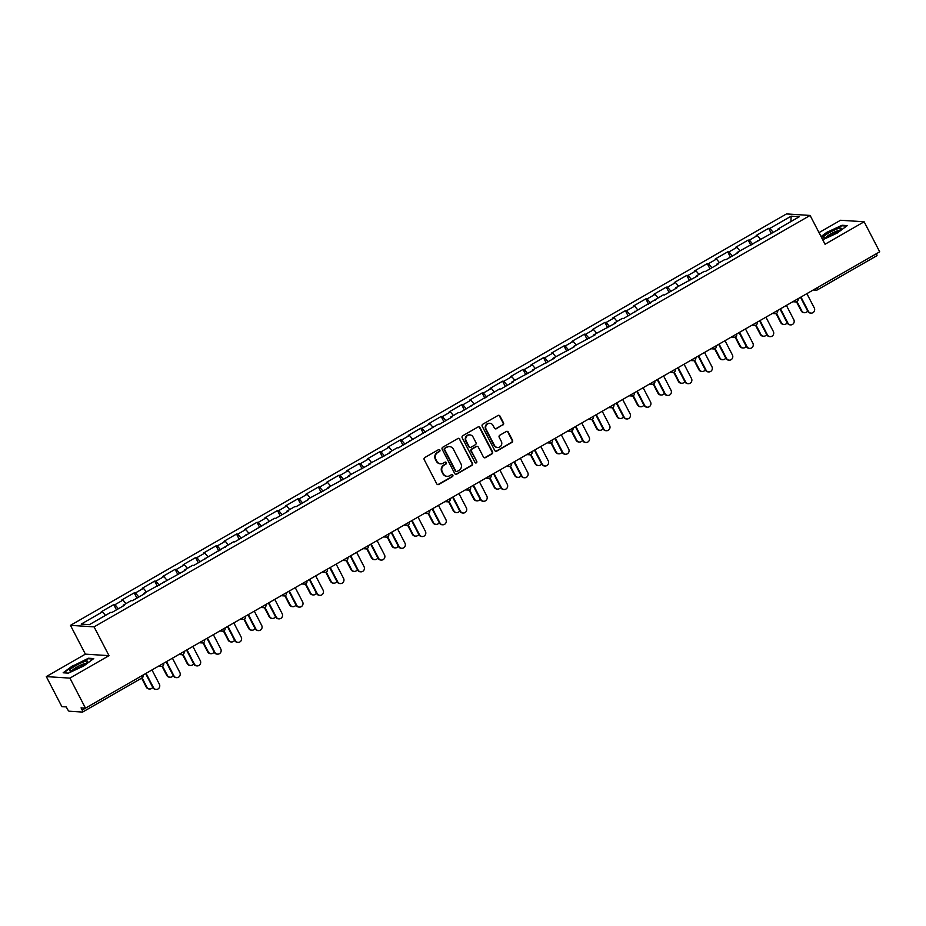 <?xml version="1.0" encoding="UTF-8"?>
<svg xmlns="http://www.w3.org/2000/svg" width="926" height="926" viewBox="0 0 926 926"><rect width="100%" height="100%" fill="white"/><g stroke="black" fill="none" stroke-linecap="round" stroke-linejoin="round"><path stroke-width="1.39" d="M439.862 450.105A1.076 1.03 93.7 0 0 438.473 449.689L424.791 457.548A1.539 1.47 93.7 0 0 424.201 459.632L436.759 483.858A1.539 1.47 93.7 0 0 438.75 484.46L452.432 476.601A1.076 1.03 93.7 0 0 452.004 474.587A1.076 1.03 93.7 0 0 451.448 474.714L449.677 475.733A4.919 4.688 93.7 0 1 443.322 473.799L442.281 471.774A4.919 4.688 93.7 0 1 444.167 465.107L445.938 464.088A1.076 1.03 93.7 0 0 445.522 462.074A1.076 1.03 93.7 0 0 444.966 462.201L443.195 463.22A4.919 4.688 93.7 0 1 436.84 461.275L435.799 459.261A4.919 4.688 93.7 0 1 437.685 452.582L439.456 451.564A1.076 1.03 93.7 0 0 439.862 450.105M440.406 463.799A4.919 4.688 93.7 0 1 436.366 461.252L435.324 459.227A4.919 4.688 93.7 0 1 437.211 452.559L438.982 451.541A1.076 1.03 93.7 0 0 438.797 449.573M437.72 484.611A1.539 1.47 93.7 0 0 438.276 484.437L451.957 476.577A1.076 1.03 93.7 0 0 451.772 474.598M446.899 476.311A4.919 4.688 93.7 0 1 442.86 473.765L441.806 471.751A4.919 4.688 93.7 0 1 443.693 465.072L445.464 464.053A1.076 1.03 93.7 0 0 445.279 462.086M502.922 424.976A1.539 1.47 93.7 0 0 503.512 422.881L499.982 416.087A1.539 1.47 93.7 0 0 498.003 415.485L482.805 424.212A1.539 1.47 93.7 0 0 482.214 426.296L494.773 450.522A1.539 1.47 93.7 0 0 496.753 451.136L511.951 442.397A1.539 1.47 93.7 0 0 512.541 440.313L508.293 432.106A1.539 1.47 93.7 0 0 506.302 431.504L499.797 435.232A1.539 1.47 93.7 0 0 499.207 437.327L501.325 441.389A4.109 3.912 93.7 0 1 497.609 447.478A4.109 3.912 93.7 0 1 494.426 445.348L486.162 429.398A4.109 3.912 93.7 0 1 489.866 423.321A4.109 3.912 93.7 0 1 493.049 425.439L494.426 428.101A1.539 1.47 93.7 0 0 496.417 428.703L502.448 424.941A1.539 1.47 93.7 0 0 503.038 422.858L499.508 416.063A1.539 1.47 93.7 0 0 498.558 415.299M109.002 655.654L85.389 654.138L46.3 676.605L69.913 678.121L109.002 655.654L94.082 626.867L810.111 215.445L825.043 244.244L864.132 221.777L879.7 251.803L85.481 708.147L81.06 707.869L82.194 710.057L141.62 675.887M69.913 678.121L85.481 708.147M459.933 439.098A1.539 1.47 93.7 0 0 457.953 438.496L442.755 447.223A1.539 1.47 93.7 0 0 442.165 449.307L454.724 473.533A1.539 1.47 93.7 0 0 456.715 474.147L471.901 465.408A1.539 1.47 93.7 0 0 472.491 463.324L459.47 439.074A1.539 1.47 93.7 0 0 458.509 438.311M462.78 435.718L477.978 426.99A1.539 1.47 93.7 0 1 479.957 427.592L492.516 451.819A1.539 1.47 93.7 0 1 491.926 453.902L485.421 457.641A1.539 1.47 93.7 0 1 483.441 457.039L478.348 447.212A1.539 1.47 93.7 0 0 476.358 446.61L472.052 449.087A1.539 1.47 93.7 0 0 471.461 451.17L476.763 461.403A1.076 1.03 93.7 0 1 475.79 462.988A1.076 1.03 93.7 0 1 474.957 462.433L462.19 437.801A1.539 1.47 93.7 0 1 462.78 435.718M94.082 626.867L70.469 625.351L786.498 213.929L810.111 215.445M771.358 233.584L768.638 228.328L756.172 235.493L757.399 235.563L760.385 239.105M768.638 228.328L769.865 228.409L791.186 216.163L799.404 216.684L778.083 228.93L779.31 229.011L737.154 252.451L738.381 252.532L725.915 259.697L724.688 259.616L716.689 264.211L717.916 264.292L705.45 271.457L704.223 271.376L696.213 275.971L697.452 276.052L675.748 287.731L676.975 287.812L664.521 294.966L663.294 294.885L623.592 318.486L622.353 318.405L614.355 323.012L615.582 323.081L593.89 334.761L595.117 334.842L573.425 346.521L574.652 346.602L552.961 358.281L554.188 358.362L532.496 370.041L533.723 370.122L512.032 381.801L513.259 381.882L500.792 389.047L499.565 388.966L459.863 412.556L458.636 412.487L450.626 417.082L451.865 417.163L439.399 424.316L438.172 424.235L398.469 447.837L397.242 447.756L389.233 452.351L390.459 452.432L368.768 464.111L369.995 464.192L348.303 475.871L349.53 475.952L327.839 487.632L329.066 487.713L307.374 499.392L308.601 499.473L296.135 506.638L294.908 506.557L286.91 511.152L288.136 511.233L275.67 518.386L274.443 518.317L234.741 541.907L233.514 541.826L193.812 565.427L192.585 565.346L184.575 569.941L185.802 570.022L143.646 593.462L144.873 593.543L132.418 600.708L131.179 600.627L123.181 605.222L124.408 605.303L111.942 612.468L110.715 612.387L89.405 624.633L81.187 624.101L102.497 611.855L105.483 615.396M116.456 609.875L113.736 604.62L101.27 611.773L102.497 611.855M113.736 604.62L114.963 604.701L122.973 600.094L125.948 603.636M136.921 598.115L134.201 592.86L121.734 600.025L122.973 600.094M134.201 592.86L135.428 592.941L143.437 588.334L146.412 591.876M157.397 586.355L154.665 581.1L142.21 588.265L143.437 588.334M154.665 581.1L155.892 581.181L163.902 576.585L166.877 580.116M177.861 574.595L175.13 569.34L162.675 576.504L163.902 576.585M175.13 569.34L176.357 569.421L184.367 564.825L187.353 568.356M198.326 562.834L195.594 557.579L183.14 564.744L184.367 564.825M195.594 557.579L196.833 557.66L204.831 553.065L207.818 556.595M218.791 551.074L216.071 545.819L203.604 552.984L204.831 553.065M216.071 545.819L217.297 545.9L225.296 541.305L228.282 544.835M239.255 539.314L236.535 534.059L224.069 541.224L225.296 541.305M236.535 534.059L237.762 534.14L245.76 529.545L248.747 533.075M259.72 527.554L257 522.299L244.533 529.464L245.76 529.545M257 522.299L258.227 522.38L266.225 517.784L269.211 521.315M280.184 515.794L277.464 510.55L264.998 517.703L266.225 517.784M277.464 510.55L278.691 510.62L286.69 506.024L289.676 509.555M300.649 504.033L297.929 498.79L285.463 505.943L286.69 506.024M297.929 498.79L299.156 498.859L307.154 494.264L310.141 497.806M321.114 492.285L318.394 487.03L305.927 494.183L307.154 494.264M318.394 487.03L319.62 487.111L327.619 482.504L330.605 486.046M341.578 480.525L338.858 475.269L326.392 482.434L327.619 482.504M338.858 475.269L340.085 475.351L348.083 470.744L351.07 474.286M362.043 468.764L359.323 463.509L346.856 470.674L348.083 470.744M359.323 463.509L360.55 463.59L368.56 458.995L371.534 462.525M382.507 457.004L379.787 451.749L367.321 458.914L368.56 458.995M379.787 451.749L381.014 451.83L389.024 447.235L391.999 450.765M402.984 445.244L400.252 439.989L387.797 447.154L389.024 447.235M400.252 439.989L401.479 440.07L409.489 435.475L412.464 439.005M423.448 433.484L420.717 428.229L408.262 435.394L409.489 435.475M420.717 428.229L421.943 428.31L429.953 423.714L432.94 427.245M443.913 421.724L441.181 416.469L428.726 423.633L429.953 423.714M441.181 416.469L442.42 416.55L450.418 411.954L453.404 415.485M464.377 409.963L461.657 404.708L449.191 411.873L450.418 411.954M461.657 404.708L462.884 404.789L470.883 400.194L473.869 403.724M484.842 398.203L482.122 392.96L469.656 400.113L470.883 400.194M482.122 392.96L483.349 393.029L491.347 388.434L494.334 391.964M505.307 386.443L502.587 381.199L490.12 388.353L491.347 388.434M502.587 381.199L503.813 381.269L511.812 376.674L514.798 380.216M525.771 374.694L523.051 369.439L510.585 376.593L511.812 376.674M523.051 369.439L524.278 369.52L532.276 364.913L535.263 368.455M546.236 362.934L543.516 357.679L531.049 364.844L532.276 364.913M543.516 357.679L544.743 357.76L552.741 353.153L555.727 356.695M566.7 351.174L563.98 345.919L551.514 353.084L552.741 353.153M563.98 345.919L565.207 346L573.206 341.405L576.192 344.935M587.165 339.414L584.445 334.159L571.979 341.324L573.206 341.405M584.445 334.159L585.672 334.24L593.682 329.644L596.657 333.175M607.63 327.654L604.909 322.398L592.443 329.563L593.682 329.644M604.909 322.398L606.136 322.48L614.146 317.884L617.121 321.415M628.094 315.893L625.374 310.638L612.919 317.803L614.146 317.884M625.374 310.638L626.601 310.719L634.611 306.124L637.586 309.654M648.57 304.133L645.839 298.878L633.384 306.043L634.611 306.124M645.839 298.878L647.066 298.959L655.076 294.364L658.062 297.894M669.035 292.373L666.303 287.118L653.849 294.283L655.076 294.364M666.303 287.118L667.53 287.199L675.54 282.604L678.527 286.134M689.5 280.613L686.779 275.369L674.313 282.523L675.54 282.604M686.779 275.369L688.006 275.439L696.005 270.843L698.991 274.374M709.964 268.853L707.244 263.609L694.778 270.762L696.005 270.843M707.244 263.609L708.471 263.678L716.469 259.083L719.456 262.625M730.429 257.104L727.709 251.849L715.242 259.002L716.469 259.083M727.709 251.849L728.936 251.93L736.934 247.323L739.92 250.865M750.893 245.344L748.173 240.089L735.707 247.254L736.934 247.323M748.173 240.089L749.4 240.17L757.399 235.563M757.746 241.408L757.618 240.691M749.4 240.17L752.826 244.232M737.281 253.168L737.154 252.451M728.936 251.93L732.362 255.993M716.805 264.929L716.689 264.211M708.471 263.678L711.897 267.741M696.34 276.677L696.213 275.971M688.006 275.439L691.433 279.502M675.876 288.437L675.748 287.731M667.53 287.199L670.968 291.262M655.411 300.198L655.284 299.492M647.066 298.959L650.503 303.022M634.947 311.958L634.819 311.252M626.601 310.719L630.039 314.782M614.482 323.718L614.355 323.012M606.136 322.48L609.563 326.542M594.017 335.478L593.89 334.761M585.672 334.24L589.098 338.303M573.553 347.238L573.425 346.521M565.207 346L568.633 350.063M553.088 358.999L552.961 358.281M544.743 357.76L548.169 361.823M532.624 370.759L532.496 370.041M524.278 369.52L527.704 373.583M512.159 382.519L512.032 381.801M503.813 381.269L507.24 385.332M491.694 394.268L491.567 393.562M483.349 393.029L486.775 397.092M471.218 406.028L471.102 405.322M462.884 404.789L466.31 408.852M450.754 417.788L450.626 417.082M442.42 416.55L445.846 420.612M430.289 429.548L430.162 428.842M421.943 428.31L425.381 432.373M409.824 441.308L409.697 440.602M401.479 440.07L404.917 444.133M389.36 453.069L389.233 452.351M381.014 451.83L384.452 455.893M368.895 464.829L368.768 464.111M360.55 463.59L363.976 467.653M348.431 476.589L348.303 475.871M340.085 475.351L343.511 479.413M327.966 488.349L327.839 487.632M319.62 487.111L323.047 491.174M307.501 500.109L307.374 499.392M299.156 498.859L302.582 502.922M287.037 511.858L286.91 511.152M278.691 510.62L282.117 514.682M266.572 523.618L266.445 522.912M258.227 522.38L261.653 526.443M246.108 535.378L245.98 534.672M237.762 534.14L241.188 538.203M225.631 547.139L225.504 546.433M217.297 545.9L220.724 549.963M205.167 558.899L205.04 558.193M196.833 557.66L200.259 561.723M184.702 570.659L184.575 569.941M176.357 569.421L179.794 573.483M164.238 582.419L164.11 581.702M155.892 581.181L159.33 585.244M143.773 594.179L143.646 593.462M135.428 592.941L138.865 597.004M123.308 605.94L123.181 605.222M114.963 604.701L118.389 608.764M46.3 676.605L61.868 706.631L66.278 706.92L67.413 709.108A2.35 0.602 -119.9 0 0 69.195 711.214L82.553 712.071A2.35 0.602 -119.9 0 0 82.657 712.048A2.35 0.602 -119.9 0 0 82.194 710.057M864.132 221.777L840.519 220.261L819.012 232.623M816.987 287.847L876.424 253.712A2.35 0.602 60.1 0 1 876.887 255.703A2.35 0.602 60.1 0 1 876.783 255.726L817.519 289.78M85.389 654.138L70.469 625.351M778.21 229.648L778.083 228.93M769.865 228.409L773.291 232.472M791.186 216.163L790.862 221.592M73.177 665.343L63.153 672.785L68.408 673.121L83.699 666.014L93.734 658.571L88.468 658.236L73.374 665.713M822.728 239.788L837.254 233.039L847.29 225.597L842.023 225.261L826.733 232.368L821.061 236.57M455.685 474.297A1.539 1.47 93.7 0 0 456.24 474.112L471.438 465.384A1.539 1.47 93.7 0 0 472.029 463.301L459.47 439.074M445.151 448.3A1.076 1.03 93.7 0 0 444.735 449.758L455.766 471.021A1.076 1.03 93.7 0 0 457.155 471.45L459.018 470.373A4.919 4.688 93.7 0 0 460.905 463.695L453.37 449.156A4.919 4.688 93.7 0 0 447.015 447.223L444.677 448.265A1.076 1.03 93.7 0 0 444.26 449.723L444.735 449.758M456.356 471.531A1.076 1.03 93.7 0 1 455.291 470.987L444.26 449.723M449.33 446.61A4.919 4.688 93.7 0 0 446.54 447.189L447.015 447.223M444.677 448.265L446.54 447.189M484.391 457.791A1.539 1.47 93.7 0 0 484.958 457.618L491.451 453.879A1.539 1.47 93.7 0 0 492.042 451.795L479.494 427.569A1.539 1.47 93.7 0 0 478.534 426.805M476.925 446.425A1.539 1.47 93.7 0 0 475.895 446.575L471.577 449.052A1.539 1.47 93.7 0 0 470.987 451.136L476.763 461.403M475.559 462.942A1.076 1.03 93.7 0 0 476.288 461.368M473.059 437.014A4.109 3.912 93.7 0 0 466.322 436.794A4.109 3.912 93.7 0 0 466.172 440.973L469.088 446.598A1.539 1.47 93.7 0 0 471.068 447.2L475.385 444.723A1.539 1.47 93.7 0 0 475.976 442.64L473.059 437.014M469.644 434.884A4.109 3.912 93.7 0 0 465.697 440.95L466.172 440.973M470.038 447.351A1.539 1.47 93.7 0 1 468.614 446.563L465.697 440.95M495.387 428.865A1.539 1.47 93.7 0 0 495.942 428.68L502.448 424.941M489.634 423.309A4.109 3.912 93.7 0 0 485.687 429.375L486.162 429.398M497.378 447.455A4.109 3.912 93.7 0 1 493.963 445.325L485.687 429.375M495.723 451.286A1.539 1.47 93.7 0 0 496.29 451.101L511.476 442.373A1.539 1.47 93.7 0 0 512.066 440.29L507.818 432.072A1.539 1.47 93.7 0 0 506.858 431.319M149.618 688.99L149.005 688.956A3.519 3.357 -86.3 0 1 146.285 687.138L146.898 687.173A3.519 3.357 93.7 0 0 152.709 687.3M82.727 711.967L141.991 677.925A2.35 0.602 -119.9 0 0 142.095 677.901L146.898 687.173M141.632 678.168L146.285 687.138M156.181 689.419L155.568 689.372A3.519 3.357 -86.3 0 1 152.848 687.555L153.461 687.601A3.519 3.357 93.7 0 0 159.237 687.787A3.519 3.357 93.7 0 0 159.365 684.198L151.968 669.938M152.848 687.555L145.613 673.596M153.461 687.601L146.065 673.329M75.515 665.759A10.174 1.644 -27.4 0 0 70.133 670.852A10.174 1.644 -27.4 0 0 81.65 666.153A10.174 1.644 -27.4 0 0 87.461 661.882A10.174 1.644 -27.4 0 0 84.521 661.581A10.174 1.644 -27.4 0 0 75.515 665.759M85.736 663.502A7.697 1.25 -27.4 0 0 76.904 667.056A7.697 1.25 -27.4 0 0 72.448 670.389M63.79 672.82L73.49 665.62L88.294 658.745L93.086 659.046M837.984 228.641A10.174 1.644 -27.4 0 0 826.872 234.116A10.174 1.644 -27.4 0 0 823.689 237.878A10.174 1.644 -27.4 0 0 826.281 237.322A10.174 1.644 -27.4 0 0 841.016 228.907A10.174 1.644 -27.4 0 0 837.984 228.641M839.292 230.528A7.697 1.25 -27.4 0 0 837.208 230.944A7.697 1.25 -27.4 0 0 830.39 234.116A7.697 1.25 -27.4 0 0 826.004 237.415M821.258 236.94L827.034 232.646L841.85 225.77L846.642 226.071M170.083 677.23L169.47 677.195A3.519 3.357 -86.3 0 1 166.749 675.378L167.363 675.413A3.519 3.357 93.7 0 0 173.174 675.54M162.455 666.164A2.35 2.234 -86.3 0 1 161.24 666.454A2.35 2.35 0 0 0 162.559 666.141L167.363 675.413M162.073 666.35L166.749 675.378M190.548 665.47L189.934 665.435A3.519 3.357 -86.3 0 1 187.214 663.618L187.828 663.653A3.519 3.357 93.7 0 0 193.638 663.78M182.92 654.404A2.35 2.234 -86.3 0 1 181.704 654.694A2.35 2.35 0 0 0 183.024 654.381L187.828 663.653M182.538 654.589L187.214 663.618M211.012 653.721L210.399 653.675A3.519 3.357 -86.3 0 1 207.679 651.858L208.292 651.892A3.519 3.357 93.7 0 0 214.103 652.02M203.384 642.644A2.35 2.234 -86.3 0 1 202.169 642.933A2.35 2.35 0 0 0 203.489 642.621L208.292 651.892M203.002 642.841L207.679 651.858M231.488 641.961L230.875 641.915A3.519 3.357 -86.3 0 1 228.143 640.097L228.757 640.144A3.519 3.357 93.7 0 0 234.567 640.26M223.849 630.884A2.35 2.234 -86.3 0 1 222.634 631.173A2.35 2.35 0 0 0 223.953 630.861L228.757 640.144M223.467 631.081L228.143 640.097M251.953 630.201L251.34 630.155A3.519 3.357 -86.3 0 1 248.608 628.337L249.221 628.384A3.519 3.357 93.7 0 0 255.044 628.499M244.314 619.124A2.35 2.234 -86.3 0 1 243.098 619.413A2.35 2.35 0 0 0 244.418 619.112L249.221 628.384M243.932 619.32L248.608 628.337M176.646 677.658L176.033 677.612A3.519 3.357 -86.3 0 1 173.312 675.795L173.926 675.841A3.519 3.357 93.7 0 0 179.702 676.026A3.519 3.357 93.7 0 0 179.829 672.45L172.433 658.189M173.312 675.795L166.078 661.835M173.926 675.841L166.53 661.581M197.122 665.898L196.497 665.852A3.519 3.357 -86.3 0 1 193.777 664.035L194.391 664.081A3.519 3.357 93.7 0 0 200.166 664.266A3.519 3.357 93.7 0 0 200.294 660.689L192.897 646.429M193.777 664.035L186.543 650.075M194.391 664.081L186.994 649.82M217.587 654.138L216.973 654.103A3.519 3.357 -86.3 0 1 214.242 652.274L214.855 652.321A3.519 3.357 93.7 0 0 220.631 652.506A3.519 3.357 93.7 0 0 220.758 648.929L213.362 634.669M214.242 652.274L207.007 638.315M214.855 652.321L207.459 638.06M238.051 642.378L237.438 642.343A3.519 3.357 -86.3 0 1 234.706 640.526L235.32 640.56A3.519 3.357 93.7 0 0 241.096 640.746A3.519 3.357 93.7 0 0 241.223 637.169L233.838 622.909M234.706 640.526L227.472 626.566M235.32 640.56L227.935 626.3M258.516 630.618L257.903 630.583A3.519 3.357 -86.3 0 1 255.171 628.766L255.784 628.8A3.519 3.357 93.7 0 0 261.56 628.986A3.519 3.357 93.7 0 0 261.688 625.409L254.303 611.148M255.171 628.766L247.936 614.806M255.784 628.8L248.399 614.54M272.418 618.441L271.804 618.394A3.519 3.357 -86.3 0 1 269.072 616.577L269.686 616.623A3.519 3.357 93.7 0 0 275.508 616.739M264.778 607.363A2.35 2.234 -86.3 0 1 263.563 607.653A2.35 2.35 0 0 0 264.882 607.352L269.686 616.623M264.396 607.56L269.072 616.577M278.981 618.857L278.367 618.823A3.519 3.357 -86.3 0 1 275.635 617.005L276.249 617.04A3.519 3.357 93.7 0 0 282.025 617.225A3.519 3.357 93.7 0 0 282.152 613.649L274.767 599.388M275.635 617.005L268.401 603.046M276.249 617.04L268.864 602.78M292.882 606.68L292.269 606.646A3.519 3.357 -86.3 0 1 289.537 604.817L290.151 604.863A3.519 3.357 93.7 0 0 295.973 604.979M285.243 595.615A2.35 2.234 -86.3 0 1 284.027 595.893A2.35 2.35 0 0 0 285.347 595.592L290.151 604.863M284.861 595.8L289.537 604.817M299.445 607.097L298.832 607.062A3.519 3.357 -86.3 0 1 296.1 605.245L296.714 605.28A3.519 3.357 93.7 0 0 302.489 605.465A3.519 3.357 93.7 0 0 302.617 601.888L295.232 587.628M296.1 605.245L288.866 591.286M296.714 605.28L289.329 591.019M313.347 594.92L312.733 594.886A3.519 3.357 -86.3 0 1 310.002 593.068L310.615 593.103A3.519 3.357 93.7 0 0 316.437 593.23M305.707 583.855A2.35 2.234 -86.3 0 1 304.492 584.132A2.35 2.35 0 0 0 305.811 583.831L310.615 593.103M305.325 584.04L310.002 593.068M319.91 595.337L319.296 595.302A3.519 3.357 -86.3 0 1 316.565 593.485L317.178 593.52A3.519 3.357 93.7 0 0 322.966 593.716A3.519 3.357 93.7 0 0 323.093 590.128L315.697 575.868M316.565 593.485L309.33 579.526M317.178 593.52L309.793 579.259M333.811 583.16L333.198 583.125A3.519 3.357 -86.3 0 1 330.466 581.308L331.08 581.343A3.519 3.357 93.7 0 0 336.902 581.47M326.172 572.094A2.35 2.234 -86.3 0 1 324.957 572.372A2.35 2.35 0 0 0 326.276 572.071L331.08 581.343M325.79 572.28L330.466 581.308M340.374 583.588L339.761 583.542A3.519 3.357 -86.3 0 1 337.041 581.725L337.654 581.76A3.519 3.357 93.7 0 0 343.43 581.956A3.519 3.357 93.7 0 0 343.558 578.368L336.161 564.108M337.041 581.725L329.795 567.765M337.654 581.76L330.258 567.499M354.276 571.4L353.663 571.365A3.519 3.357 -86.3 0 1 350.942 569.548L351.556 569.583A3.519 3.357 93.7 0 0 357.367 569.71M346.637 560.334A2.35 2.234 -86.3 0 1 345.421 560.624A2.35 2.35 0 0 0 346.741 560.311L351.556 569.583M346.255 560.519L350.942 569.548M360.839 571.828L360.226 571.782A3.519 3.357 -86.3 0 1 357.505 569.965L358.119 570.011A3.519 3.357 93.7 0 0 363.895 570.196A3.519 3.357 93.7 0 0 364.022 566.608L356.626 552.347M357.505 569.965L350.271 556.005M358.119 570.011L350.722 555.739M374.741 559.64L374.127 559.605A3.519 3.357 -86.3 0 1 371.407 557.788L372.02 557.822A3.519 3.357 93.7 0 0 377.831 557.95M367.113 548.574A2.35 2.234 -86.3 0 1 365.886 548.863A2.35 2.35 0 0 0 367.205 548.551L372.02 557.822M366.731 548.759L371.407 557.788M381.304 560.068L380.69 560.022A3.519 3.357 -86.3 0 1 377.97 558.204L378.584 558.251A3.519 3.357 93.7 0 0 384.359 558.436A3.519 3.357 93.7 0 0 384.487 554.859L377.09 540.599M377.97 558.204L370.736 544.245M378.584 558.251L371.187 543.99M395.205 547.879L394.592 547.845A3.519 3.357 -86.3 0 1 391.872 546.027L392.485 546.062A3.519 3.357 93.7 0 0 398.296 546.19M387.577 536.814A2.35 2.234 -86.3 0 1 386.362 537.103A2.35 2.35 0 0 0 387.681 536.791L392.485 546.062M387.195 536.999L391.872 546.027M401.768 548.308L401.155 548.261A3.519 3.357 -86.3 0 1 398.435 546.444L399.048 546.49A3.519 3.357 93.7 0 0 404.824 546.676A3.519 3.357 93.7 0 0 404.951 543.099L397.555 528.839M398.435 546.444L391.2 532.485M399.048 546.49L391.652 532.23M415.67 536.131L415.056 536.085A3.519 3.357 -86.3 0 1 412.336 534.267L412.95 534.302A3.519 3.357 93.7 0 0 418.76 534.429M408.042 525.054A2.35 2.234 -86.3 0 1 406.827 525.343A2.35 2.35 0 0 0 408.146 525.03L412.95 534.302M407.66 525.25L412.336 534.267M422.233 536.548L421.619 536.513A3.519 3.357 -86.3 0 1 418.899 534.684L419.513 534.73A3.519 3.357 93.7 0 0 425.289 534.915A3.519 3.357 93.7 0 0 425.416 531.339L418.02 517.078M418.899 534.684L411.665 520.725M419.513 534.73L412.116 520.47M436.134 524.371L435.521 524.324A3.519 3.357 -86.3 0 1 432.801 522.507L433.414 522.553A3.519 3.357 93.7 0 0 439.225 522.669M428.506 513.293A2.35 2.234 -86.3 0 1 427.291 513.583A2.35 2.35 0 0 0 428.611 513.27L433.414 522.553M428.125 513.49L432.801 522.507M442.709 524.787L442.084 524.753A3.519 3.357 -86.3 0 1 439.364 522.935L439.977 522.97A3.519 3.357 93.7 0 0 445.753 523.155A3.519 3.357 93.7 0 0 445.881 519.579L438.484 505.318M439.364 522.935L432.129 508.976M439.977 522.97L432.581 508.71M456.611 512.61L455.986 512.564A3.519 3.357 -86.3 0 1 453.265 510.747L453.879 510.793A3.519 3.357 93.7 0 0 459.69 510.909M448.971 501.533A2.35 2.234 -86.3 0 1 447.756 501.823A2.35 2.35 0 0 0 449.075 501.522L453.879 510.793M448.589 501.73L453.265 510.747M463.174 513.027L462.56 512.992A3.519 3.357 -86.3 0 1 459.828 511.175L460.442 511.21A3.519 3.357 93.7 0 0 466.218 511.395A3.519 3.357 93.7 0 0 466.345 507.818L458.949 493.558M459.828 511.175L452.594 497.216M460.442 511.21L453.045 496.949M477.075 500.85L476.462 500.804A3.519 3.357 -86.3 0 1 473.73 498.987L474.344 499.033A3.519 3.357 93.7 0 0 480.166 499.149M469.436 489.773A2.35 2.234 -86.3 0 1 468.22 490.062A2.35 2.35 0 0 0 469.54 489.761L474.344 499.033M469.054 489.97L473.73 498.987M483.638 501.267L483.025 501.232A3.519 3.357 -86.3 0 1 480.293 499.415L480.907 499.45A3.519 3.357 93.7 0 0 486.682 499.635A3.519 3.357 93.7 0 0 486.81 496.058L479.425 481.798M480.293 499.415L473.059 485.455M480.907 499.45L473.522 485.189M497.54 489.09L496.926 489.055A3.519 3.357 -86.3 0 1 494.195 487.226L494.808 487.273A3.519 3.357 93.7 0 0 500.63 487.389M489.9 478.024A2.35 2.234 -86.3 0 1 488.685 478.302A2.35 2.35 0 0 0 490.004 478.001L494.808 487.273M489.518 478.21L494.195 487.226M504.103 489.507L503.489 489.472A3.519 3.357 -86.3 0 1 500.758 487.655L501.371 487.689A3.519 3.357 93.7 0 0 507.147 487.875A3.519 3.357 93.7 0 0 507.274 484.298L499.89 470.038M500.758 487.655L493.523 473.695M501.371 487.689L493.986 473.429M518.004 477.33L517.391 477.295A3.519 3.357 -86.3 0 1 514.659 475.478L515.273 475.513A3.519 3.357 93.7 0 0 521.095 475.64M510.365 466.264A2.35 2.234 -86.3 0 1 509.15 466.542A2.35 2.35 0 0 0 510.469 466.241L515.273 475.513M509.983 466.449L514.659 475.478M524.567 477.747L523.954 477.712A3.519 3.357 -86.3 0 1 521.222 475.895L521.836 475.929A3.519 3.357 93.7 0 0 527.612 476.126A3.519 3.357 93.7 0 0 527.739 472.538L520.354 458.277M521.222 475.895L513.988 461.935M521.836 475.929L514.451 461.669M538.469 465.57L537.856 465.535A3.519 3.357 -86.3 0 1 535.124 463.718L535.737 463.752A3.519 3.357 93.7 0 0 541.56 463.88M530.83 454.504A2.35 2.234 -86.3 0 1 529.614 454.782A2.35 2.35 0 0 0 530.934 454.481L535.737 463.752M530.448 454.689L535.124 463.718M545.032 465.998L544.419 465.952A3.519 3.357 -86.3 0 1 541.687 464.134L542.3 464.169A3.519 3.357 93.7 0 0 548.088 464.366A3.519 3.357 93.7 0 0 548.204 460.778L540.819 446.517M541.687 464.134L534.452 450.175M542.3 464.169L534.915 449.909M558.934 453.809L558.32 453.775A3.519 3.357 -86.3 0 1 555.588 451.957L556.202 451.992A3.519 3.357 93.7 0 0 562.024 452.12M551.294 442.744A2.35 2.234 -86.3 0 1 550.079 443.033A2.35 2.35 0 0 0 551.398 442.721L556.202 451.992M550.912 442.929L555.588 451.957M565.497 454.238L564.883 454.191A3.519 3.357 -86.3 0 1 562.151 452.374L562.776 452.42A3.519 3.357 93.7 0 0 568.552 452.606A3.519 3.357 93.7 0 0 568.68 449.017L561.283 434.757M562.151 452.374L554.917 438.415M562.776 452.42L555.38 438.148M579.398 442.049L578.785 442.015A3.519 3.357 -86.3 0 1 576.053 440.197L576.678 440.232A3.519 3.357 93.7 0 0 582.489 440.359M571.759 430.984A2.35 2.234 -86.3 0 1 570.543 431.273A2.35 2.35 0 0 0 571.863 430.96L576.678 440.232M571.377 431.169L576.053 440.197M585.961 442.478L585.348 442.431A3.519 3.357 -86.3 0 1 582.628 440.614L583.241 440.66A3.519 3.357 93.7 0 0 589.017 440.845A3.519 3.357 93.7 0 0 589.144 437.269L581.748 423.008M582.628 440.614L575.382 426.655M583.241 440.66L575.845 426.4M599.863 430.289L599.249 430.254A3.519 3.357 -86.3 0 1 596.529 428.437L597.143 428.472A3.519 3.357 93.7 0 0 602.953 428.599M592.223 419.223A2.35 2.234 -86.3 0 1 591.008 419.513A2.35 2.35 0 0 0 592.327 419.2L597.143 428.472M591.841 419.409L596.529 428.437M606.426 430.717L605.812 430.671A3.519 3.357 -86.3 0 1 603.092 428.854L603.706 428.9A3.519 3.357 93.7 0 0 609.482 429.085A3.519 3.357 93.7 0 0 609.609 425.509L602.213 411.248M603.092 428.854L595.858 414.894M603.706 428.9L596.309 414.64M620.327 418.54L619.714 418.494A3.519 3.357 -86.3 0 1 616.994 416.677L617.607 416.712A3.519 3.357 93.7 0 0 623.418 416.839M612.699 407.463A2.35 2.234 -86.3 0 1 611.473 407.753A2.35 2.35 0 0 0 612.804 407.44L617.607 416.712M612.317 407.66L616.994 416.677M626.89 418.957L626.277 418.911A3.519 3.357 -86.3 0 1 623.557 417.094L624.17 417.14A3.519 3.357 93.7 0 0 629.946 417.325A3.519 3.357 93.7 0 0 630.074 413.748L622.677 399.488M623.557 417.094L616.322 403.134M624.17 417.14L616.774 402.879M640.792 406.78L640.179 406.734A3.519 3.357 -86.3 0 1 637.458 404.917L638.072 404.963A3.519 3.357 93.7 0 0 643.883 405.079M633.164 395.703A2.35 2.234 -86.3 0 1 631.949 395.992A2.35 2.35 0 0 0 633.268 395.68L638.072 404.963M632.782 395.9L637.458 404.917M647.355 407.197L646.742 407.162A3.519 3.357 -86.3 0 1 644.021 405.345L644.635 405.38A3.519 3.357 93.7 0 0 650.411 405.565A3.519 3.357 93.7 0 0 650.538 401.988L643.142 387.728M644.021 405.345L636.787 391.385M644.635 405.38L637.238 391.119M661.257 395.02L660.643 394.974A3.519 3.357 -86.3 0 1 657.923 393.156L658.536 393.203A3.519 3.357 93.7 0 0 664.347 393.319M653.629 383.943A2.35 2.234 -86.3 0 1 652.413 384.232A2.35 2.35 0 0 0 653.733 383.931L658.536 393.203M653.247 384.14L657.923 393.156M667.82 395.437L667.206 395.402A3.519 3.357 -86.3 0 1 664.486 393.585L665.1 393.619A3.519 3.357 93.7 0 0 670.875 393.805A3.519 3.357 93.7 0 0 671.003 390.228L663.606 375.968M664.486 393.585L657.252 379.625M665.1 393.619L657.703 379.359M681.721 383.26L681.108 383.214A3.519 3.357 -86.3 0 1 678.388 381.396L679.001 381.443A3.519 3.357 93.7 0 0 684.812 381.558M674.093 372.183A2.35 2.234 -86.3 0 1 672.878 372.472A2.35 2.35 0 0 0 674.197 372.171L679.001 381.443M673.711 372.379L678.388 381.396M688.296 383.677L687.682 383.642A3.519 3.357 -86.3 0 1 684.951 381.825L685.564 381.859A3.519 3.357 93.7 0 0 691.34 382.044A3.519 3.357 93.7 0 0 691.467 378.468L684.071 364.207M684.951 381.825L677.716 367.865M685.564 381.859L678.168 367.599M702.197 371.5L701.584 371.453A3.519 3.357 -86.3 0 1 698.852 369.636L699.466 369.682A3.519 3.357 93.7 0 0 705.276 369.798M694.558 360.434A2.35 2.234 -86.3 0 1 693.342 360.712A2.35 2.35 0 0 0 694.662 360.411L699.466 369.682M694.176 360.619L698.852 369.636M708.76 371.916L708.147 371.882A3.519 3.357 -86.3 0 1 705.415 370.064L706.029 370.099A3.519 3.357 93.7 0 0 711.805 370.284A3.519 3.357 93.7 0 0 711.932 366.708L704.547 352.447M705.415 370.064L698.181 356.105M706.029 370.099L698.632 355.839M722.662 359.739L722.048 359.705A3.519 3.357 -86.3 0 1 719.317 357.887L719.93 357.922A3.519 3.357 93.7 0 0 725.752 358.049M715.022 348.674A2.35 2.234 -86.3 0 1 713.807 348.952A2.35 2.35 0 0 0 715.127 348.651L719.93 357.922M714.64 348.859L719.317 357.887M729.225 360.156L728.612 360.121A3.519 3.357 -86.3 0 1 725.88 358.304L726.493 358.339A3.519 3.357 93.7 0 0 732.269 358.536A3.519 3.357 93.7 0 0 732.397 354.947L725.012 340.687M725.88 358.304L718.645 344.345M726.493 358.339L719.108 344.078M743.127 347.979L742.513 347.945A3.519 3.357 -86.3 0 1 739.781 346.127L740.395 346.162A3.519 3.357 93.7 0 0 746.217 346.289M735.487 336.914A2.35 2.234 -86.3 0 1 734.272 337.191A2.35 2.35 0 0 0 735.591 336.89L740.395 346.162M735.105 337.099L739.781 346.127M749.69 348.396L749.076 348.361A3.519 3.357 -86.3 0 1 746.344 346.544L746.958 346.579A3.519 3.357 93.7 0 0 752.734 346.775A3.519 3.357 93.7 0 0 752.861 343.187L745.476 328.927M746.344 346.544L739.11 332.584M746.958 346.579L739.573 332.318M763.591 336.219L762.978 336.184A3.519 3.357 -86.3 0 1 760.246 334.367L760.859 334.402A3.519 3.357 93.7 0 0 766.682 334.529M755.952 325.153A2.35 2.234 -86.3 0 1 754.736 325.443A2.35 2.35 0 0 0 756.056 325.13L760.859 334.402M755.57 325.339L760.246 334.367M770.154 336.647L769.541 336.601A3.519 3.357 -86.3 0 1 766.809 334.784L767.423 334.83A3.519 3.357 93.7 0 0 773.198 335.015A3.519 3.357 93.7 0 0 773.326 331.427L765.941 317.167M766.809 334.784L759.575 320.824M767.423 334.83L760.038 320.558M784.056 324.459L783.442 324.424A3.519 3.357 -86.3 0 1 780.711 322.607L781.324 322.642A3.519 3.357 93.7 0 0 787.146 322.769M776.416 313.393A2.35 2.234 -86.3 0 1 775.201 313.683A2.35 2.35 0 0 0 776.52 313.37L781.324 322.642M776.034 313.578L780.711 322.607M790.619 324.887L790.005 324.841A3.519 3.357 -86.3 0 1 787.274 323.024L787.887 323.07A3.519 3.357 93.7 0 0 793.675 323.255A3.519 3.357 93.7 0 0 793.79 319.678L786.405 305.418M787.274 323.024L780.039 309.064M787.887 323.07L780.502 308.809M804.52 312.699L803.907 312.664A3.519 3.357 -86.3 0 1 801.175 310.847L801.789 310.881A3.519 3.357 93.7 0 0 807.611 311.009M796.881 301.633A2.35 2.234 -86.3 0 1 795.665 301.922A2.35 2.35 0 0 0 796.985 301.61L801.789 310.881M796.499 301.818L801.175 310.847M811.083 313.127L810.47 313.081A3.519 3.357 -86.3 0 1 807.75 311.263L808.363 311.31A3.519 3.357 93.7 0 0 814.139 311.495A3.519 3.357 93.7 0 0 814.267 307.918L806.87 293.658M807.75 311.263L800.504 297.304M808.363 311.31L800.967 297.049M82.657 712.048L142.095 677.901A2.35 0.602 -119.9 0 0 141.632 675.911L142.257 675.529M816.281 288.241L816.998 287.859A2.35 0.602 60.1 0 1 817.45 289.85A2.35 0.602 60.1 0 1 817.345 289.873A2.35 2.234 -86.3 0 1 814.51 289.259M162.721 663.768L161.379 664.532M158.369 666.269L161.24 666.454A2.35 2.234 -86.3 0 1 159.608 665.551M183.186 652.008L181.843 652.772M178.834 654.508L181.704 654.694A2.35 2.234 -86.3 0 1 180.084 653.791M203.651 640.248L202.319 641.012M199.298 642.748L202.169 642.933A2.35 2.234 -86.3 0 1 200.548 642.031M224.115 628.488L222.784 629.252M219.763 630.988L222.634 631.173A2.35 2.234 -86.3 0 1 221.013 630.27M244.58 616.728L243.249 617.503M240.228 619.228L243.098 619.413A2.35 2.234 -86.3 0 1 241.478 618.51M265.044 604.967L263.713 605.743M260.692 607.468L263.563 607.653A2.35 2.234 -86.3 0 1 261.942 606.762M285.509 593.207L284.178 593.983M281.168 595.707L284.027 595.893A2.35 2.234 -86.3 0 1 282.407 595.001M305.974 581.459L304.642 582.222M301.633 583.959L304.492 584.132A2.35 2.234 -86.3 0 1 302.871 583.241M326.45 569.698L325.107 570.462M322.098 572.199L324.957 572.372A2.35 2.234 -86.3 0 1 323.336 571.481M346.914 557.938L345.572 558.702M342.562 560.438L345.421 560.624A2.35 2.234 -86.3 0 1 343.801 559.721M367.379 546.178L366.036 546.942M363.027 548.678L365.886 548.863A2.35 2.234 -86.3 0 1 364.265 547.96M387.844 534.418L386.501 535.182M383.491 536.918L386.362 537.103A2.35 2.234 -86.3 0 1 384.73 536.2M408.308 522.658L406.965 523.421M403.956 525.158L406.827 525.343A2.35 2.234 -86.3 0 1 405.194 524.44M428.773 510.897L427.442 511.661M424.421 513.398L427.291 513.583A2.35 2.234 -86.3 0 1 425.671 512.68M449.237 499.137L447.906 499.913M444.885 501.637L447.756 501.823A2.35 2.234 -86.3 0 1 446.135 500.92M469.702 487.377L468.371 488.152M465.35 489.877L468.22 490.062A2.35 2.234 -86.3 0 1 466.6 489.171M490.167 475.617L488.835 476.392M485.814 478.117L488.685 478.302A2.35 2.234 -86.3 0 1 487.064 477.411M510.631 463.868L509.3 464.632M506.279 466.368L509.15 466.542A2.35 2.234 -86.3 0 1 507.529 465.651M531.096 452.108L529.765 452.872M526.755 454.608L529.614 454.782A2.35 2.234 -86.3 0 1 527.994 453.89M551.572 440.348L550.229 441.112M547.22 442.848L550.079 443.033A2.35 2.234 -86.3 0 1 548.458 442.13M572.036 428.588L570.694 429.351M567.684 431.088L570.543 431.273A2.35 2.234 -86.3 0 1 568.923 430.37M592.501 416.827L591.158 417.591M588.149 419.328L591.008 419.513A2.35 2.234 -86.3 0 1 589.387 418.61M612.966 405.067L611.623 405.831M608.613 407.567L611.473 407.753A2.35 2.234 -86.3 0 1 609.852 406.85M633.43 393.307L632.088 394.071M629.078 395.807L631.949 395.992A2.35 2.234 -86.3 0 1 630.317 395.089M653.895 381.547L652.552 382.322M649.543 384.047L652.413 384.232A2.35 2.234 -86.3 0 1 650.781 383.329M674.36 369.787L673.028 370.562M670.007 372.287L672.878 372.472A2.35 2.234 -86.3 0 1 671.257 371.581M694.824 358.026L693.493 358.802M690.472 360.527L693.342 360.712A2.35 2.234 -86.3 0 1 691.722 359.82M715.289 346.278L713.958 347.042M710.937 348.766L713.807 348.952A2.35 2.234 -86.3 0 1 712.187 348.06M735.753 334.517L734.422 335.281M731.401 337.018L734.272 337.191A2.35 2.234 -86.3 0 1 732.651 336.3M756.218 322.757L754.887 323.521M751.866 325.257L754.736 325.443A2.35 2.234 -86.3 0 1 753.116 324.54M776.683 310.997L775.351 311.761M772.342 313.497L775.201 313.683A2.35 2.234 -86.3 0 1 773.58 312.78M797.159 299.237L795.816 300.001M792.806 301.737L795.665 301.922A2.35 2.234 -86.3 0 1 794.045 301.019M813.271 289.977L816.13 290.162A2.35 2.35 0 0 0 817.45 289.85L876.887 255.703M142.095 677.901A2.35 2.35 0 0 0 143.113 675.031M162.559 666.141A2.35 2.35 0 0 0 163.578 663.271M183.024 654.381A2.35 2.35 0 0 0 184.042 651.51M203.489 642.621A2.35 2.35 0 0 0 204.507 639.75M223.953 630.861A2.35 2.35 0 0 0 224.972 627.99M244.418 619.112A2.35 2.35 0 0 0 245.436 616.241M264.882 607.352A2.35 2.35 0 0 0 265.912 604.481M285.347 595.592A2.35 2.35 0 0 0 286.377 592.721M305.811 583.831A2.35 2.35 0 0 0 306.842 580.961M326.276 572.071A2.35 2.35 0 0 0 327.306 569.201M346.741 560.311A2.35 2.35 0 0 0 347.771 557.44M367.205 548.551A2.35 2.35 0 0 0 368.235 545.68M387.681 536.791A2.35 2.35 0 0 0 388.7 533.92M408.146 525.03A2.35 2.35 0 0 0 409.165 522.16M428.611 513.27A2.35 2.35 0 0 0 429.629 510.4M449.075 501.522A2.35 2.35 0 0 0 450.094 498.651M469.54 489.761A2.35 2.35 0 0 0 470.558 486.891M490.004 478.001A2.35 2.35 0 0 0 491.035 475.131M510.469 466.241A2.35 2.35 0 0 0 511.499 463.37M530.934 454.481A2.35 2.35 0 0 0 531.964 451.61M551.398 442.721A2.35 2.35 0 0 0 552.428 439.85M571.863 430.96A2.35 2.35 0 0 0 572.893 428.09M592.327 419.2A2.35 2.35 0 0 0 593.358 416.33M612.804 407.44A2.35 2.35 0 0 0 613.822 404.569M633.268 395.68A2.35 2.35 0 0 0 634.287 392.809M653.733 383.931A2.35 2.35 0 0 0 654.751 381.061M674.197 372.171A2.35 2.35 0 0 0 675.216 369.3M694.662 360.411A2.35 2.35 0 0 0 695.681 357.54M715.127 348.651A2.35 2.35 0 0 0 716.145 345.78M735.591 336.89A2.35 2.35 0 0 0 736.621 334.02M756.056 325.13A2.35 2.35 0 0 0 757.086 322.26M776.52 313.37A2.35 2.35 0 0 0 777.551 310.499M796.985 301.61A2.35 2.35 0 0 0 798.015 298.739"/></g></svg>
